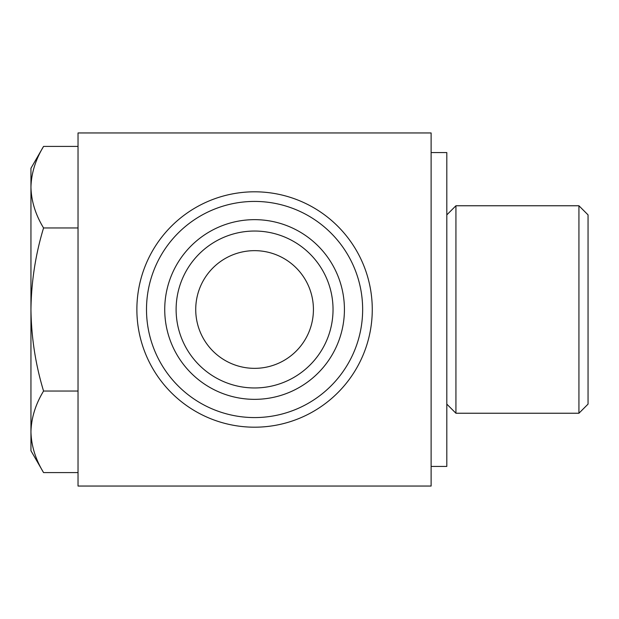 <?xml version="1.0" encoding="UTF-8"?>
<svg xmlns="http://www.w3.org/2000/svg" width="619" height="619" viewBox="0 0 619 619"><rect width="100%" height="100%" fill="white"/><g stroke="black" fill="none" stroke-linecap="round" stroke-linejoin="round"><path stroke-width="0.93" d="M578.935 413.237L588.05 404.114L588.05 214.886L578.935 205.763L455.932 205.763L455.932 413.237L578.935 413.237L578.935 205.763M446.81 404.114L455.932 413.237M431.118 466.432L446.81 466.432L446.81 152.568L431.118 152.568M431.118 132.953L78.033 132.953L78.033 486.047L431.118 486.047L431.118 132.953M195.728 309.5A58.851 58.851 0 0 0 283.997 360.467A58.851 58.851 0 0 0 283.997 258.533A58.851 58.851 0 0 0 195.728 309.5M176.113 309.5A78.466 78.466 0 0 0 293.808 377.451A78.466 78.466 0 0 0 293.808 241.549A78.466 78.466 0 0 0 176.113 309.5M164.731 309.5A89.84 89.84 0 0 0 299.495 387.308A89.84 89.84 0 0 0 299.495 231.692A89.84 89.84 0 0 0 164.731 309.5M146.502 309.5A108.07 108.07 0 0 0 308.61 403.093A108.07 108.07 0 0 0 308.61 215.907A108.07 108.07 0 0 0 146.502 309.5M136.876 309.5A117.695 117.695 0 0 0 313.423 411.426A117.695 117.695 0 0 0 313.423 207.574A117.695 117.695 0 0 0 136.876 309.5M43.562 472.583L30.95 450.74L30.95 168.26L43.562 146.417C35.507 159.725 31.306 173.32 30.95 187.186C31.29 201.082 35.492 214.669 43.562 227.954C35.523 254.455 31.321 281.637 30.95 309.5C31.321 337.37 35.531 364.552 43.562 391.046C35.507 404.354 31.306 417.949 30.95 431.814C31.29 445.711 35.492 459.298 43.562 472.583L78.033 472.583M43.562 391.046L78.033 391.046M43.562 227.954L78.033 227.954M43.562 146.417L78.033 146.417M446.81 214.886L455.932 205.763"/></g></svg>
